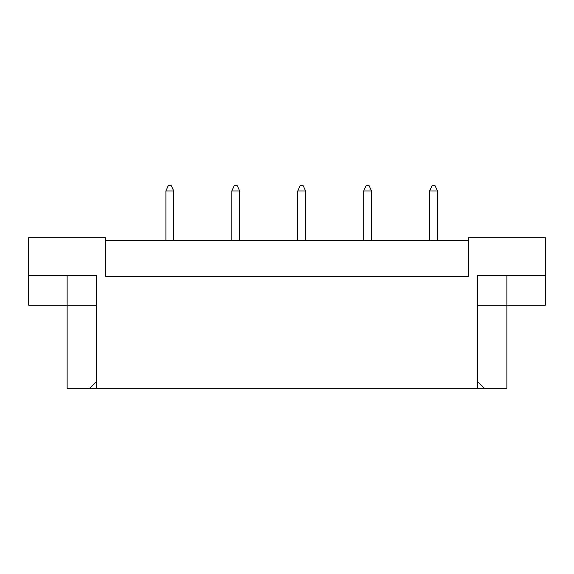 <?xml version="1.0" encoding="UTF-8"?>
<svg xmlns="http://www.w3.org/2000/svg" width="574" height="574" viewBox="0 0 574 574"><rect width="100%" height="100%" fill="white"/><g stroke="black" fill="none" stroke-linecap="round" stroke-linejoin="round"><path stroke-width="0.86" d="M468.721 240.269L105.279 240.269M477.676 381.653L484.269 388.246L477.676 388.246L477.676 275.319L545.3 275.319L545.3 237.679L468.721 237.679L468.721 276.618L105.279 276.618L105.279 237.679L28.7 237.679L28.7 275.319L96.324 275.319L96.324 388.246L89.731 388.246L96.324 381.653M477.676 388.246L96.324 388.246M477.676 305.174L506.878 305.174L506.878 388.246L484.269 388.246M28.7 275.319L28.7 305.174L96.324 305.174M67.122 275.319L67.122 388.246L89.731 388.246M506.878 275.319L506.878 305.174L545.3 305.174L545.3 275.319M437.438 240.269L437.438 190.948L429.646 190.948L429.646 240.269M429.646 190.948L431.985 185.754L435.099 185.754L437.438 190.948M371.5 240.269L371.5 190.948L363.708 190.948L363.708 240.269M363.708 190.948L366.047 185.754L369.161 185.754L371.5 190.948M305.562 240.269L305.562 190.948L297.777 190.948L297.777 240.269M297.777 190.948L300.109 185.754L303.223 185.754L305.562 190.948M239.623 240.269L239.623 190.948L231.839 190.948L231.839 240.269M231.839 190.948L234.17 185.754L237.284 185.754L239.623 190.948M173.685 240.269L173.685 190.948L165.9 190.948L165.9 240.269M165.9 190.948L168.232 185.754L171.346 185.754L173.685 190.948"/></g></svg>
